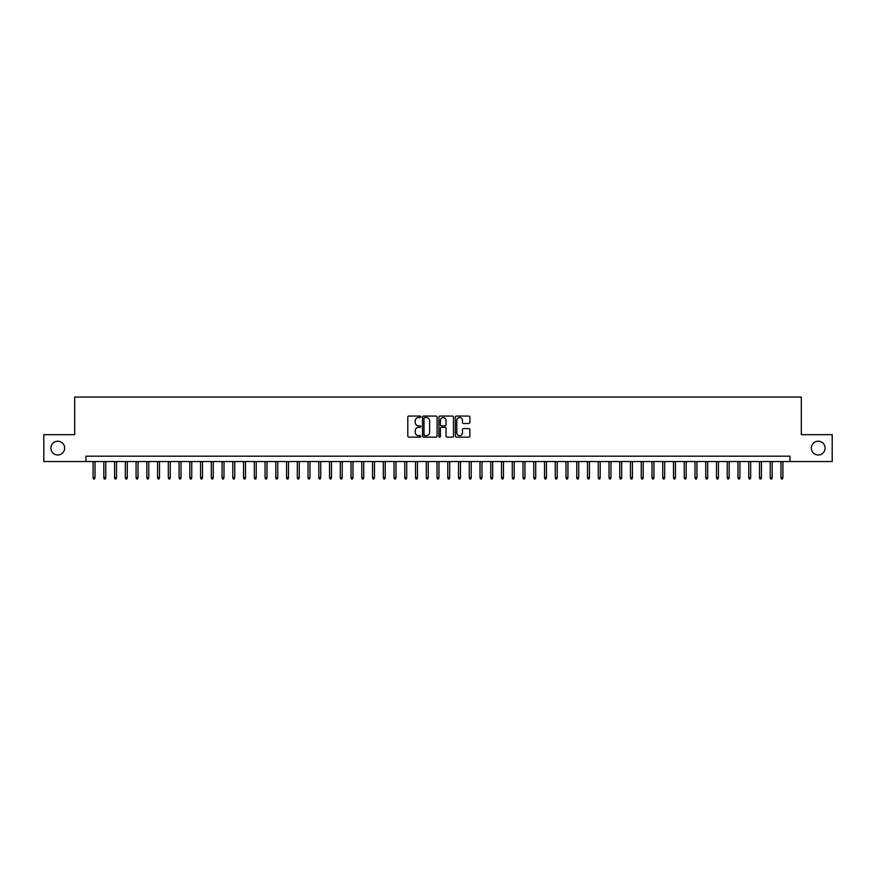 <?xml version="1.0" encoding="UTF-8"?>
<svg xmlns="http://www.w3.org/2000/svg" width="876" height="876" viewBox="0 0 876 876"><rect width="100%" height="100%" fill="white"/><g stroke="black" fill="none" stroke-linecap="round" stroke-linejoin="round"><path stroke-width="1.31" d="M420.798 416.79A0.734 0.734 0 0 0 420.064 416.056L408.851 416.056A1.051 1.051 0 0 0 407.8 417.107L407.8 436.106A1.051 1.051 0 0 0 408.851 437.157L420.064 437.157A0.734 0.734 0 0 0 420.798 436.423A0.734 0.734 0 0 0 420.064 435.679L418.618 435.679A3.373 3.373 0 0 1 415.235 432.306L415.235 430.718A3.373 3.373 0 0 1 418.618 427.346L420.064 427.346A0.734 0.734 0 0 0 420.798 426.612A0.734 0.734 0 0 0 420.064 425.867L418.618 425.867A3.373 3.373 0 0 1 415.235 422.495L415.235 420.907A3.373 3.373 0 0 1 418.618 417.534L420.064 417.534A0.734 0.734 0 0 0 420.798 416.79M811.351 448.107A6.877 6.877 0 0 0 818.228 454.983A6.877 6.877 0 0 0 825.104 448.107A6.877 6.877 0 0 0 818.228 441.219A6.877 6.877 0 0 0 811.351 448.107M50.896 448.107A6.877 6.877 0 0 0 57.772 454.983A6.877 6.877 0 0 0 64.649 448.107A6.877 6.877 0 0 0 57.772 441.219A6.877 6.877 0 0 0 50.896 448.107M468.835 423.491A1.051 1.051 0 0 0 469.886 422.44L469.886 417.107A1.051 1.051 0 0 0 468.835 416.056L456.385 416.056A1.051 1.051 0 0 0 455.334 417.107L455.334 436.106A1.051 1.051 0 0 0 456.385 437.157L468.835 437.157A1.051 1.051 0 0 0 469.886 436.106L469.886 429.667A1.051 1.051 0 0 0 468.835 428.616L463.503 428.616A1.051 1.051 0 0 0 462.451 429.667L462.451 432.853A2.825 2.825 0 0 1 459.626 435.679A2.825 2.825 0 0 1 456.801 432.853L456.801 420.36A2.825 2.825 0 0 1 459.626 417.534A2.825 2.825 0 0 1 462.451 420.36L462.451 422.44A1.051 1.051 0 0 0 463.503 423.491L468.835 423.491M85.99 461.542L43.8 461.542L43.8 434.671L74.701 434.671L74.701 397.047L801.299 397.047L801.299 434.671L832.2 434.671L832.2 461.542L790.01 461.542L790.01 456.166L85.99 456.166L85.99 461.542L790.01 461.542M437.08 417.107A1.051 1.051 0 0 0 436.018 416.056L423.568 416.056A1.051 1.051 0 0 0 422.517 417.107L422.517 436.106A1.051 1.051 0 0 0 423.568 437.157L436.018 437.157A1.051 1.051 0 0 0 437.08 436.106L437.08 417.107M439.982 416.056L452.432 416.056A1.051 1.051 0 0 1 453.483 417.107L453.483 436.106A1.051 1.051 0 0 1 452.432 437.157L447.099 437.157A1.051 1.051 0 0 1 446.048 436.106L446.048 428.397A1.051 1.051 0 0 0 444.986 427.346L441.46 427.346A1.051 1.051 0 0 0 440.398 428.397L440.398 436.423A0.734 0.734 0 0 1 439.664 437.157A0.734 0.734 0 0 1 438.92 436.423L438.92 417.107A1.051 1.051 0 0 1 439.982 416.056M424.729 417.534A0.734 0.734 0 0 0 423.995 418.268L423.995 434.945A0.734 0.734 0 0 0 424.729 435.679L426.262 435.679A3.373 3.373 0 0 0 429.634 432.306L429.634 420.907A3.373 3.373 0 0 0 426.262 417.534L424.729 417.534M446.048 420.403A2.825 2.825 0 0 0 443.223 417.589A2.825 2.825 0 0 0 440.398 420.403L440.398 424.816A1.051 1.051 0 0 0 441.46 425.867L444.986 425.867A1.051 1.051 0 0 0 446.048 424.816L446.048 420.403M95.013 477.551L94.586 478.953L93.513 478.953L93.086 477.551L95.013 477.551L95.013 461.542M93.086 477.551L93.086 461.542M105.766 477.551L105.339 478.953L104.255 478.953L103.828 477.551L105.766 477.551L105.766 461.542M103.828 477.551L103.828 461.542M116.508 477.551L116.081 478.953L115.008 478.953L114.581 477.551L116.508 477.551L116.508 461.542M114.581 477.551L114.581 461.542M127.261 477.551L126.834 478.953L125.761 478.953L125.323 477.551L127.261 477.551L127.261 461.542M125.323 477.551L125.323 461.542M138.014 477.551L137.576 478.953L136.503 478.953L136.076 477.551L138.014 477.551L138.014 461.542M136.076 477.551L136.076 461.542M148.756 477.551L148.329 478.953L147.256 478.953L146.829 477.551L148.756 477.551L148.756 461.542M146.829 477.551L146.829 461.542M159.509 477.551L159.082 478.953L157.998 478.953L157.571 477.551L159.509 477.551L159.509 461.542M157.571 477.551L157.571 461.542M170.251 477.551L169.824 478.953L168.75 478.953L168.323 477.551L170.251 477.551L170.251 461.542M168.323 477.551L168.323 461.542M181.004 477.551L180.576 478.953L179.503 478.953L179.065 477.551L181.004 477.551L181.004 461.542M179.065 477.551L179.065 461.542M191.756 477.551L191.318 478.953L190.245 478.953L189.818 477.551L191.756 477.551L191.756 461.542M189.818 477.551L189.818 461.542M202.498 477.551L202.071 478.953L200.998 478.953L200.571 477.551L202.498 477.551L202.498 461.542M200.571 477.551L200.571 461.542M213.251 477.551L212.824 478.953L211.74 478.953L211.313 477.551L213.251 477.551L213.251 461.542M211.313 477.551L211.313 461.542M223.993 477.551L223.566 478.953L222.493 478.953L222.066 477.551L223.993 477.551L223.993 461.542M222.066 477.551L222.066 461.542M234.746 477.551L234.319 478.953L233.246 478.953L232.808 477.551L234.746 477.551L234.746 461.542M232.808 477.551L232.808 461.542M245.499 477.551L245.061 478.953L243.988 478.953L243.561 477.551L245.499 477.551L245.499 461.542M243.561 477.551L243.561 461.542M256.241 477.551L255.814 478.953L254.741 478.953L254.314 477.551L256.241 477.551L256.241 461.542M254.314 477.551L254.314 461.542M266.994 477.551L266.567 478.953L265.483 478.953L265.056 477.551L266.994 477.551L266.994 461.542M265.056 477.551L265.056 461.542M277.736 477.551L277.309 478.953L276.236 478.953L275.809 477.551L277.736 477.551L277.736 461.542M275.809 477.551L275.809 461.542M288.489 477.551L288.062 478.953L286.989 478.953L286.551 477.551L288.489 477.551L288.489 461.542M286.551 477.551L286.551 461.542M299.242 477.551L298.804 478.953L297.73 478.953L297.303 477.551L299.242 477.551L299.242 461.542M297.303 477.551L297.303 461.542M309.984 477.551L309.556 478.953L308.483 478.953L308.056 477.551L309.984 477.551L309.984 461.542M308.056 477.551L308.056 461.542M320.736 477.551L320.309 478.953L319.225 478.953L318.798 477.551L320.736 477.551L320.736 461.542M318.798 477.551L318.798 461.542M331.478 477.551L331.051 478.953L329.978 478.953L329.551 477.551L331.478 477.551L331.478 461.542M329.551 477.551L329.551 461.542M342.231 477.551L341.804 478.953L340.731 478.953L340.293 477.551L342.231 477.551L342.231 461.542M340.293 477.551L340.293 461.542M352.984 477.551L352.546 478.953L351.473 478.953L351.046 477.551L352.984 477.551L352.984 461.542M351.046 477.551L351.046 461.542M363.726 477.551L363.299 478.953L362.226 478.953L361.788 477.551L363.726 477.551L363.726 461.542M361.788 477.551L361.788 461.542M374.479 477.551L374.052 478.953L372.968 478.953L372.541 477.551L374.479 477.551L374.479 461.542M372.541 477.551L372.541 461.542M385.221 477.551L384.794 478.953L383.721 478.953L383.294 477.551L385.221 477.551L385.221 461.542M383.294 477.551L383.294 461.542M395.974 477.551L395.547 478.953L394.474 478.953L394.036 477.551L395.974 477.551L395.974 461.542M394.036 477.551L394.036 461.542M406.727 477.551L406.289 478.953L405.216 478.953L404.789 477.551L406.727 477.551L406.727 461.542M404.789 477.551L404.789 461.542M417.469 477.551L417.042 478.953L415.969 478.953L415.531 477.551L417.469 477.551L417.469 461.542M415.531 477.551L415.531 461.542M428.222 477.551L427.784 478.953L426.711 478.953L426.284 477.551L428.222 477.551L428.222 461.542M426.284 477.551L426.284 461.542M438.964 477.551L438.537 478.953L437.463 478.953L437.036 477.551L438.964 477.551L438.964 461.542M437.036 477.551L437.036 461.542M449.716 477.551L449.289 478.953L448.216 478.953L447.778 477.551L449.716 477.551L449.716 461.542M447.778 477.551L447.778 461.542M460.469 477.551L460.031 478.953L458.958 478.953L458.531 477.551L460.469 477.551L460.469 461.542M458.531 477.551L458.531 461.542M471.211 477.551L470.784 478.953L469.711 478.953L469.273 477.551L471.211 477.551L471.211 461.542M469.273 477.551L469.273 461.542M481.964 477.551L481.526 478.953L480.453 478.953L480.026 477.551L481.964 477.551L481.964 461.542M480.026 477.551L480.026 461.542M492.706 477.551L492.279 478.953L491.206 478.953L490.779 477.551L492.706 477.551L492.706 461.542M490.779 477.551L490.779 461.542M503.459 477.551L503.032 478.953L501.948 478.953L501.521 477.551L503.459 477.551L503.459 461.542M501.521 477.551L501.521 461.542M514.212 477.551L513.774 478.953L512.701 478.953L512.274 477.551L514.212 477.551L514.212 461.542M512.274 477.551L512.274 461.542M524.954 477.551L524.527 478.953L523.454 478.953L523.016 477.551L524.954 477.551L524.954 461.542M523.016 477.551L523.016 461.542M535.707 477.551L535.269 478.953L534.196 478.953L533.769 477.551L535.707 477.551L535.707 461.542M533.769 477.551L533.769 461.542M546.449 477.551L546.022 478.953L544.949 478.953L544.522 477.551L546.449 477.551L546.449 461.542M544.522 477.551L544.522 461.542M557.202 477.551L556.775 478.953L555.691 478.953L555.264 477.551L557.202 477.551L557.202 461.542M555.264 477.551L555.264 461.542M567.944 477.551L567.517 478.953L566.443 478.953L566.016 477.551L567.944 477.551L567.944 461.542M566.016 477.551L566.016 461.542M578.697 477.551L578.269 478.953L577.196 478.953L576.758 477.551L578.697 477.551L578.697 461.542M576.758 477.551L576.758 461.542M589.449 477.551L589.011 478.953L587.938 478.953L587.511 477.551L589.449 477.551L589.449 461.542M587.511 477.551L587.511 461.542M600.191 477.551L599.764 478.953L598.691 478.953L598.264 477.551L600.191 477.551L600.191 461.542M598.264 477.551L598.264 461.542M610.944 477.551L610.517 478.953L609.433 478.953L609.006 477.551L610.944 477.551L610.944 461.542M609.006 477.551L609.006 461.542M621.686 477.551L621.259 478.953L620.186 478.953L619.759 477.551L621.686 477.551L621.686 461.542M619.759 477.551L619.759 461.542M632.439 477.551L632.012 478.953L630.939 478.953L630.501 477.551L632.439 477.551L632.439 461.542M630.501 477.551L630.501 461.542M643.192 477.551L642.754 478.953L641.681 478.953L641.254 477.551L643.192 477.551L643.192 461.542M641.254 477.551L641.254 461.542M653.934 477.551L653.507 478.953L652.434 478.953L652.007 477.551L653.934 477.551L653.934 461.542M652.007 477.551L652.007 461.542M664.687 477.551L664.26 478.953L663.176 478.953L662.749 477.551L664.687 477.551L664.687 461.542M662.749 477.551L662.749 461.542M675.429 477.551L675.002 478.953L673.929 478.953L673.502 477.551L675.429 477.551L675.429 461.542M673.502 477.551L673.502 461.542M686.182 477.551L685.755 478.953L684.682 478.953L684.244 477.551L686.182 477.551L686.182 461.542M684.244 477.551L684.244 461.542M696.935 477.551L696.497 478.953L695.424 478.953L694.997 477.551L696.935 477.551L696.935 461.542M694.997 477.551L694.997 461.542M707.677 477.551L707.25 478.953L706.176 478.953L705.749 477.551L707.677 477.551L707.677 461.542M705.749 477.551L705.749 461.542M718.429 477.551L718.002 478.953L716.918 478.953L716.491 477.551L718.429 477.551L718.429 461.542M716.491 477.551L716.491 461.542M729.171 477.551L728.744 478.953L727.671 478.953L727.244 477.551L729.171 477.551L729.171 461.542M727.244 477.551L727.244 461.542M739.924 477.551L739.497 478.953L738.424 478.953L737.986 477.551L739.924 477.551L739.924 461.542M737.986 477.551L737.986 461.542M750.677 477.551L750.239 478.953L749.166 478.953L748.739 477.551L750.677 477.551L750.677 461.542M748.739 477.551L748.739 461.542M761.419 477.551L760.992 478.953L759.919 478.953L759.492 477.551L761.419 477.551L761.419 461.542M759.492 477.551L759.492 461.542M772.172 477.551L771.745 478.953L770.661 478.953L770.234 477.551L772.172 477.551L772.172 461.542M770.234 477.551L770.234 461.542M782.914 477.551L782.487 478.953L781.414 478.953L780.987 477.551L782.914 477.551L782.914 461.542M780.987 477.551L780.987 461.542"/></g></svg>
